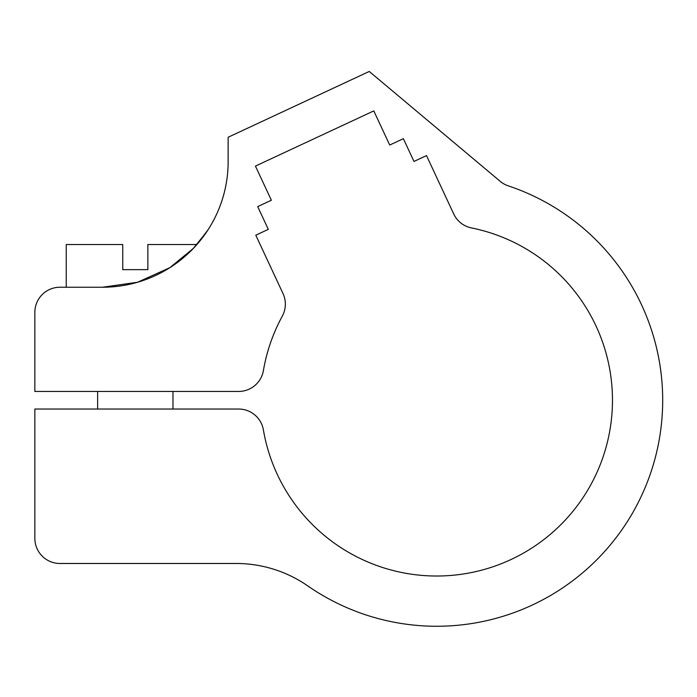 <?xml version="1.0" encoding="UTF-8"?>
<svg xmlns="http://www.w3.org/2000/svg" width="697" height="697" viewBox="0 0 697 697"><rect width="100%" height="100%" fill="white"/><g stroke="black" fill="none" stroke-linecap="round" stroke-linejoin="round"><path stroke-width="1.05" d="M172.978 391.453L172.978 409.034M66.241 287.234L66.241 244.542L122.75 244.542L122.75 269.652L147.86 269.652L147.86 244.542L196.885 244.542L208.133 229.653M500.176 181.307A25.118 25.118 0 0 0 508.357 185.89A226.028 226.028 0 0 1 638.713 501.561A226.028 226.028 0 0 1 307.769 585.907A125.573 125.573 0 0 0 236.152 563.481L59.968 563.481A25.118 25.118 0 0 1 34.85 538.372L34.85 409.034L238.644 409.034A25.118 25.118 0 0 1 263.396 429.91A175.801 175.801 0 0 0 611.957 413.661A175.801 175.801 0 0 0 471.486 227.928A25.118 25.118 0 0 1 453.703 213.927L426.503 155.597L413.983 161.434L403.371 138.668L389.71 145.037L373.792 110.901L255.433 166.086L271.36 200.231L257.698 206.6L268.319 229.357L255.799 235.194L282.999 293.533A25.118 25.118 0 0 1 282.294 316.159A175.801 175.801 0 0 0 263.396 370.577A25.118 25.118 0 0 1 238.644 391.453L34.85 391.453L34.85 312.343A25.118 25.118 0 0 1 59.968 287.234L102.564 287.234A125.573 125.573 0 0 0 228.137 161.66L228.137 137.257L369.253 71.451L500.176 181.307M206.669 231.874L193.365 248.376L169.894 267.648L137.579 282.25L102.564 287.234M97.632 391.453L97.632 409.034"/></g></svg>
